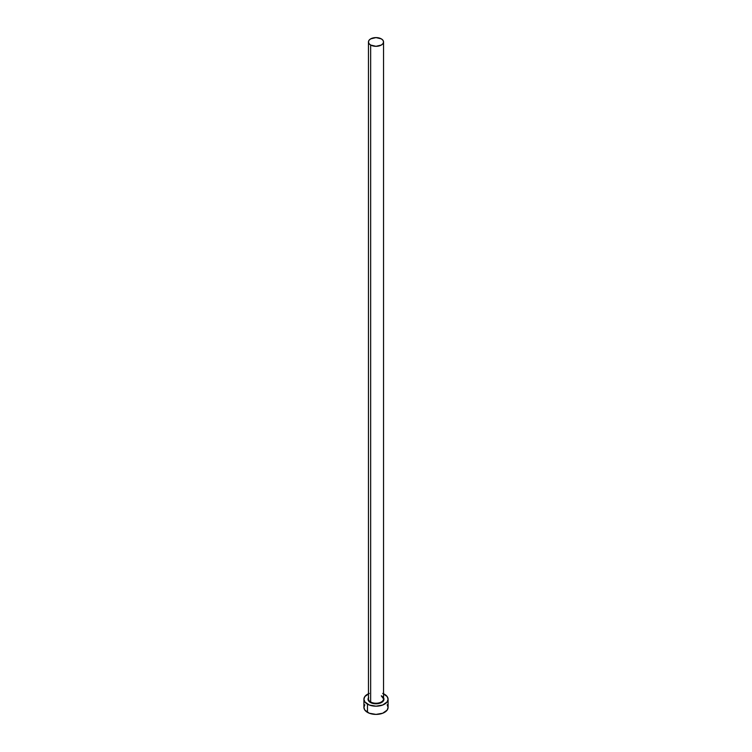<?xml version="1.0" encoding="UTF-8"?>
<svg xmlns="http://www.w3.org/2000/svg" width="752" height="752" viewBox="0 0 752 752"><rect width="100%" height="100%" fill="white"/><g stroke="black" fill="none" stroke-linecap="round" stroke-linejoin="round"><path stroke-width="1.13" d="M368.518 698.298A7.548 4.362 0 0 0 370.661 701.964L370.379 702.462A7.952 4.587 180 0 1 368.452 697.771M368.452 41.962L368.452 698.881A7.548 4.362 0 0 0 370.661 701.964A7.548 4.362 0 0 0 378.886 702.913A7.548 4.362 0 0 0 383.548 698.881L383.548 41.962A7.548 4.362 180 0 1 378.886 45.985A7.548 4.362 180 0 1 370.661 45.035L370.661 701.964L370.661 45.035A7.548 4.362 180 0 1 368.452 41.962A7.548 4.362 180 0 1 373.114 37.929A7.548 4.362 180 0 1 381.339 38.878A7.548 4.362 180 0 1 383.548 41.962L382.975 40.288L381.339 38.878L376 37.6L370.661 38.878L369.025 40.288L368.452 41.962L369.025 43.625L370.661 45.035L376 46.314L381.339 45.035L382.975 43.625L383.548 41.962M383.548 693.767A12.079 6.975 180 0 1 384.535 694.284A12.079 6.975 180 0 1 388.079 699.21A12.079 6.975 180 0 1 380.625 705.658A12.079 6.975 180 0 1 367.465 704.145L367.465 712.36A12.079 6.975 0 0 0 380.625 713.874A12.079 6.975 0 0 0 388.079 707.425L387.158 704.765M364.842 704.765L363.921 707.425A12.079 6.975 0 0 0 367.465 712.36L367.465 704.145A12.079 6.975 180 0 1 363.921 699.21A12.079 6.975 180 0 1 368.452 693.767M369.288 693.419L364.842 696.549L363.921 699.21L364.842 701.879L369.288 705.009L376 706.184L382.712 705.009L387.158 701.879L388.079 699.21L387.158 696.549L382.712 693.419M383.341 697.461L383.952 699.21L382.608 701.766L380.418 703.026L376 703.806L371.582 703.026L369.392 701.766L368.048 699.21L368.659 697.461M363.921 699.21L363.921 707.425L364.842 710.095L369.288 713.225L376 714.4L382.712 713.225L387.158 710.095L388.079 707.425L388.079 699.21M383.548 697.771A7.952 4.587 180 0 1 380.174 703.12A7.952 4.587 180 0 1 370.379 702.462L370.661 701.964A7.548 4.362 0 0 0 378.416 703.017A7.548 4.362 0 0 0 383.482 699.473A7.548 4.362 0 0 0 381.339 695.807M383.548 698.881L381.424 695.985"/></g></svg>

